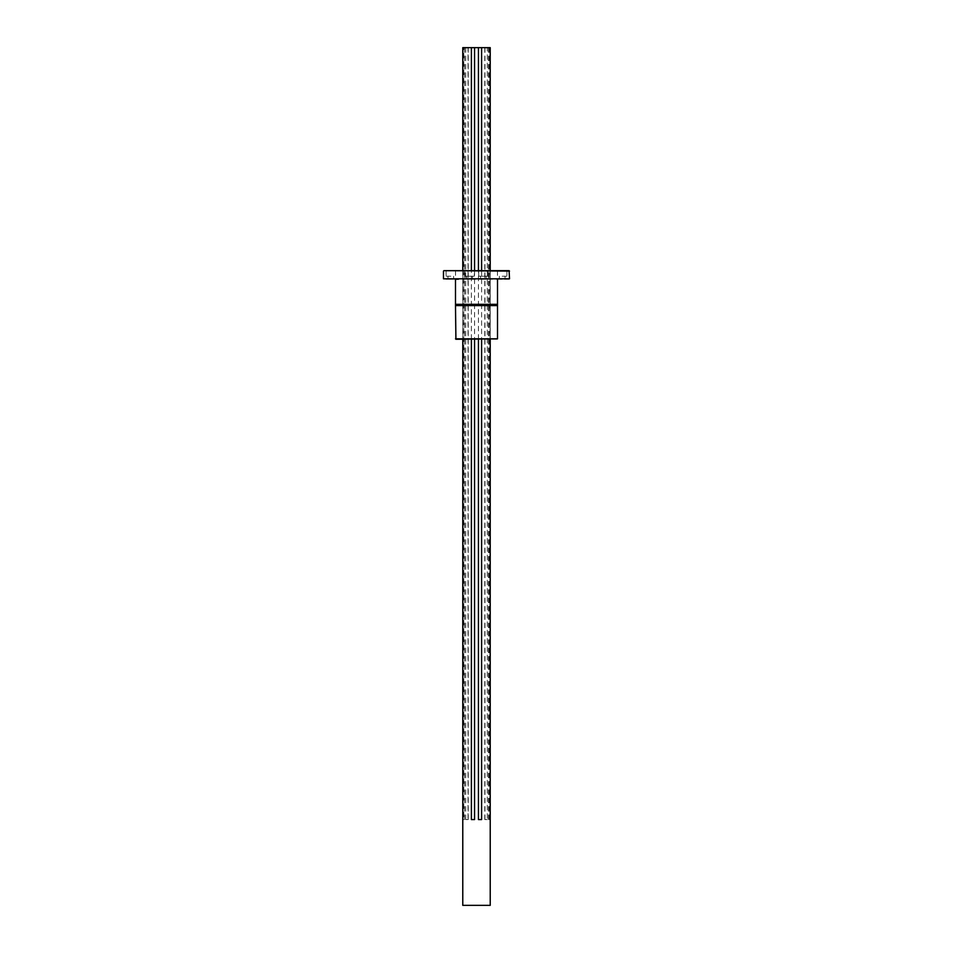 <?xml version="1.0" encoding="UTF-8"?>
<svg xmlns="http://www.w3.org/2000/svg" width="953" height="953" viewBox="0 0 953 953"><rect width="100%" height="100%" fill="white"/><g stroke="black" fill="none" stroke-linecap="round" stroke-linejoin="round"><path stroke-width="0.71" stroke-dasharray="4.76 3.57" d="M490.223 47.65L462.777 47.65M462.777 905.35L490.223 905.35M462.92 47.65L462.92 819.58L463.766 819.58L463.766 47.65M465.707 47.65L465.707 819.58L468.018 819.58L468.018 47.65M484.982 47.65L484.982 819.58L487.293 819.58L487.293 47.65M489.234 47.65L489.234 819.58L490.08 819.58L490.08 47.65M481.599 270.652L481.599 339.268M478.454 339.268L478.454 270.652M474.546 270.652L474.546 339.268M471.401 339.268L471.401 270.652M468.018 819.58L465.707 819.58M490.08 819.58L489.234 819.58M471.401 819.58L474.546 819.58M478.454 819.58L481.599 819.58M487.293 819.58L484.982 819.58M463.766 819.58L462.92 819.58M464.302 304.96L464.611 305.603L464.302 304.96M488.055 304.96L488.389 305.603L488.055 304.96M497.514 304.317L476.5 304.317L476.5 305.603L476.5 304.317L455.486 304.317M455.486 305.603L476.5 305.603L476.5 304.317M476.5 305.603L497.514 305.603M477.143 304.96C475.75 304.96 475.75 304.96 477.143 304.96M455.486 279.229L458.298 279.229M502.183 276.227L506.901 276.227L502.183 276.227M502.183 270.652L506.901 270.652L502.183 270.652M502.183 279.229L499.348 279.229L502.183 279.229M450.817 276.227L446.099 276.227L450.817 276.227M450.817 270.652L446.099 270.652L450.817 270.652M450.817 279.229L453.652 279.229L450.817 279.229M478.668 276.227L488.103 276.227L478.668 276.227L478.668 270.652L488.103 270.652L478.668 270.652L478.668 276.227M480.55 276.227L486.209 276.227L480.55 276.227L480.55 279.229L486.209 279.229L480.55 279.229L480.55 276.227M474.332 276.227L464.897 276.227L474.332 276.227L474.332 270.652L464.897 270.652L474.332 270.652M472.45 276.227L466.791 276.227L472.45 276.227L472.45 279.229L466.791 279.229L472.45 279.229M509.093 279.229L443.907 279.229M443.907 270.652L509.093 270.652M490.223 270.652L462.777 270.652L490.223 270.652L490.223 339.268L462.777 339.268L490.223 339.268L490.223 270.652M497.085 339.268L455.915 339.268M443.479 278.8L509.521 278.8M509.521 271.081L443.479 271.081M455.486 338.839L497.514 338.839M462.777 270.652L462.777 339.268L462.777 270.652M488.46 819.58L488.46 47.65M484.791 819.58L484.791 47.65M468.209 819.58L468.209 47.65M464.54 819.58L464.54 47.65M464.611 304.317L458.298 304.317M464.611 305.603L458.298 305.603M488.389 305.603L494.702 305.603M488.389 304.317L494.702 304.317M497.466 270.652L497.466 276.227M506.901 270.652L506.901 276.227M499.348 276.227L499.348 279.229M505.019 276.227L505.019 279.229M446.099 270.652L446.099 276.227M455.534 270.652L455.534 276.227M447.981 276.227L447.981 279.229M453.652 276.227L453.652 279.229M488.103 270.652L488.103 276.227M486.209 276.227L486.209 279.229M464.897 270.652L464.897 276.227M466.791 276.227L466.791 279.229"/><path stroke-width="1.43" d="M462.777 270.652L462.777 47.65L490.223 47.65L490.223 270.652M481.599 47.65L481.599 270.652M481.599 339.268L481.599 819.58L478.454 819.58L478.454 339.268M478.454 270.652L478.454 47.65M474.546 47.65L474.546 270.652M474.546 339.268L474.546 819.58L471.401 819.58L471.401 339.268M471.401 270.652L471.401 47.65M490.223 339.268L490.223 905.35L462.777 905.35L462.777 339.268M494.702 305.603L458.298 305.603L458.298 304.317L458.298 305.603L458.298 304.317L494.702 304.317L494.702 305.603L494.702 304.317L497.514 304.317L497.514 305.603L494.702 305.603L494.702 304.317M458.298 305.603L455.486 305.603L455.915 339.268L497.514 338.839L455.486 338.839M458.298 279.229L455.486 279.229L455.486 304.317L458.298 304.317M509.521 278.8L443.479 278.8L509.521 278.8L509.093 270.652L443.907 270.652L509.521 271.081M455.486 304.317L455.486 305.603M497.514 279.229L497.514 304.317M443.479 271.081L443.479 278.8M497.514 305.603L497.514 338.839"/></g></svg>
